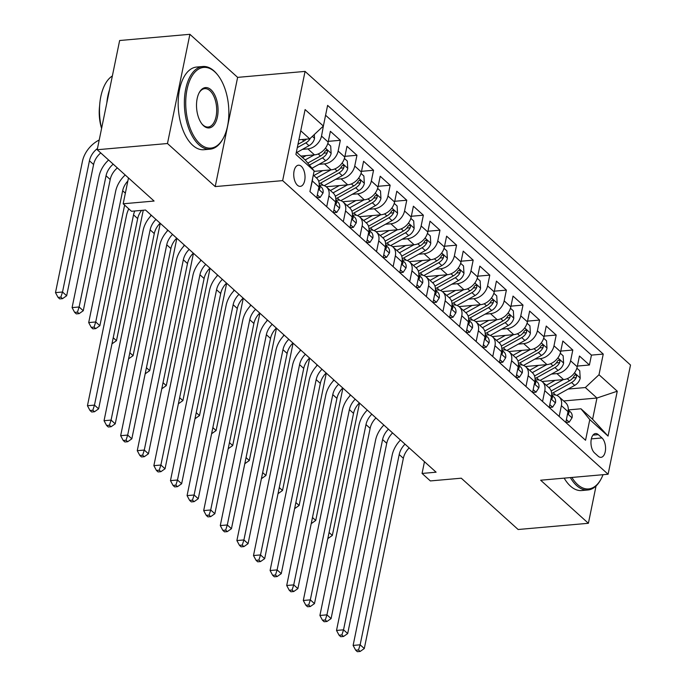 <?xml version="1.0" encoding="UTF-8"?>
<svg xmlns="http://www.w3.org/2000/svg" width="686" height="686" viewBox="0 0 686 686"><rect width="100%" height="100%" fill="white"/><g stroke="black" fill="none" stroke-linecap="round" stroke-linejoin="round"><path stroke-width="1.03" d="M297.441 185.229A10.624 5.599 84.9 0 0 300.322 186.369A10.624 5.599 84.9 0 0 305.013 178.008A10.624 5.599 84.9 0 0 301.325 166.338A10.624 5.599 84.9 0 0 298.444 165.206A10.624 5.599 84.9 0 0 293.754 173.558A10.624 5.599 84.9 0 0 297.441 185.229M189.893 34.3L119.638 40.517L97.215 149.737L167.47 143.52L215.207 186.592L282.649 180.624L305.064 71.404L237.63 77.372L189.893 34.3L167.47 143.52M282.649 180.624L608.096 474.249L630.511 365.029L305.064 71.404M608.096 474.249L540.654 480.217L588.391 523.289L596.048 485.98M588.391 523.289L518.136 529.506L461.266 478.193L430.362 480.929L422.062 473.443L436.107 472.2L145.535 210.036L131.48 211.279L123.18 203.785L154.093 201.049L97.215 149.737M563.66 400.967L596.957 398.026L585.338 387.539L598.998 374.736L617.263 391.217L608.053 436.082L589.788 419.6L585.552 440.266L309.918 191.583L312.319 180.958L318.964 186.944A13.283 9.81 -47.9 0 0 316.615 178.086L313.305 175.093M318.964 186.944L316.752 197.722L326.708 206.709L328.92 195.939L335.565 201.924A13.283 9.81 -47.9 0 0 333.225 193.066L326.579 187.072A13.283 9.81 132.1 0 1 328.92 195.939M335.565 201.924L333.353 212.703L343.317 221.689L345.53 210.919L352.167 216.905A13.283 9.81 -47.9 0 0 349.826 208.047L343.18 202.053A13.283 9.81 132.1 0 1 345.53 210.919M352.167 216.905L349.954 227.683L359.918 236.67L362.131 225.9L368.776 231.885A13.283 9.81 -47.9 0 0 366.427 223.027L359.79 217.033A13.283 9.81 132.1 0 1 362.131 225.9M368.776 231.885L366.564 242.664L376.528 251.651L378.741 240.88L385.378 246.874A13.283 9.81 -47.9 0 0 383.037 238.008L376.391 232.014A13.283 9.81 132.1 0 1 378.741 240.88M385.378 246.874L383.165 257.644L393.129 266.631L395.342 255.861L401.979 261.855A13.283 9.81 -47.9 0 0 399.638 252.988L392.992 246.994A13.283 9.81 132.1 0 1 395.342 255.861M401.979 261.855L399.775 272.625L409.731 281.612L411.943 270.841L418.589 276.835A13.283 9.81 -47.9 0 0 416.239 267.969L409.602 261.975A13.283 9.81 132.1 0 1 411.943 270.841M418.589 276.835L416.376 287.606L426.34 296.592L428.553 285.822L435.19 291.816A13.283 9.81 -47.9 0 0 432.849 282.949L426.203 276.955A13.283 9.81 132.1 0 1 428.553 285.822M435.19 291.816L432.977 302.586L442.942 311.573L445.154 300.802L451.8 306.796A13.283 9.81 -47.9 0 0 449.45 297.93L442.813 291.936A13.283 9.81 132.1 0 1 445.154 300.802M451.8 306.796L449.587 317.567L459.543 326.553L461.755 315.783L468.401 321.777A13.283 9.81 -47.9 0 0 466.051 312.91L459.414 306.916A13.283 9.81 132.1 0 1 461.755 315.783M468.401 321.777L466.188 332.547L476.153 341.542L478.365 330.763L485.002 336.757A13.283 9.81 -47.9 0 0 482.661 327.891L476.015 321.897A13.283 9.81 132.1 0 1 478.365 330.763M485.002 336.757L482.79 347.528L492.754 356.523L494.966 345.744L501.612 351.738A13.283 9.81 -47.9 0 0 499.262 342.871L492.625 336.877A13.283 9.81 132.1 0 1 494.966 345.744M501.612 351.738L499.399 362.508L509.364 371.503L511.576 360.725L518.213 366.718A13.283 9.81 -47.9 0 0 515.872 357.852L509.226 351.858A13.283 9.81 132.1 0 1 511.576 360.725M518.213 366.718L516.001 377.489L525.965 386.484L528.177 375.705L534.814 381.699A13.283 9.81 -47.9 0 0 532.473 372.832L525.828 366.839A13.283 9.81 132.1 0 1 528.177 375.705M534.814 381.699L532.602 392.469L542.566 401.464L544.778 390.686L551.424 396.68A13.283 9.81 -47.9 0 0 549.074 387.813L542.437 381.819A13.283 9.81 132.1 0 1 544.778 390.686M551.424 396.68L549.212 407.458L559.176 416.445L561.388 405.666A13.283 9.81 -47.9 0 0 559.039 396.8A13.283 9.81 -47.9 0 0 552.564 394.853L551.655 394.939M542.051 381.493L563.575 379.59A13.283 9.81 -47.9 0 0 577.235 366.787L579.447 356.017L589.411 365.003L577.389 366.067M551.484 374.084L556.929 373.604A13.283 9.81 -47.9 0 0 570.598 360.802L572.81 350.023L560.779 351.086M572.81 350.023L562.846 341.036L560.634 351.807A13.283 9.81 -47.9 0 1 546.965 364.609L525.442 366.513M508.841 351.532L530.364 349.628A13.283 9.81 -47.9 0 0 544.032 336.826L546.236 326.056L556.2 335.042L544.178 336.106M492.239 336.552L513.763 334.648A13.283 9.81 -47.9 0 0 527.423 321.845L529.635 311.075L539.599 320.062L527.568 321.125M475.63 321.571L497.153 319.667A13.283 9.81 -47.9 0 0 510.821 306.865L513.034 296.095L522.998 305.081L510.967 306.145M459.028 306.591L480.552 304.687A13.283 9.81 -47.9 0 0 494.212 291.884L496.424 281.114L506.388 290.101L494.366 291.164M442.419 291.61L463.95 289.706A13.283 9.81 -47.9 0 0 477.61 276.904L479.823 266.134L489.787 275.12L477.756 276.184M425.817 276.63L447.341 274.726A13.283 9.81 -47.9 0 0 461.009 261.923L463.222 251.145L473.177 260.14L461.155 261.203M409.216 261.649L430.739 259.745A13.283 9.81 -47.9 0 0 444.399 246.943L446.612 236.164L456.576 245.159L444.554 246.223M392.606 246.668L414.13 244.765A13.283 9.81 -47.9 0 0 427.798 231.962L430.011 221.184L439.975 230.179L427.944 231.242M376.005 231.688L397.528 229.784A13.283 9.81 -47.9 0 0 411.197 216.982L413.401 206.203L423.365 215.198L411.343 216.262M359.404 216.707L380.927 214.804A13.283 9.81 -47.9 0 0 394.587 202.001L396.8 191.222L406.764 200.218L394.733 201.281M342.794 201.727L364.317 199.823A13.283 9.81 -47.9 0 0 377.986 187.021L380.198 176.242L390.163 185.229L378.132 186.3M326.193 186.746L347.716 184.843A13.283 9.81 -47.9 0 0 361.376 172.04L363.589 161.261L373.553 170.248L361.531 171.32M314.068 171.371L331.115 169.862A13.283 9.81 -47.9 0 0 344.775 157.06L346.987 146.281L356.952 155.268L344.921 156.331M300.88 156.082L314.505 154.882A13.283 9.81 -47.9 0 0 328.174 142.079L330.386 131.3L340.342 140.287L328.32 141.35M326.579 187.072A13.283 9.81 132.1 0 0 320.105 185.126L319.196 185.203M343.18 202.053A13.283 9.81 132.1 0 0 336.715 200.106L335.797 200.183M359.79 217.033A13.283 9.81 132.1 0 0 353.316 215.087L352.407 215.164M376.391 232.014A13.283 9.81 132.1 0 0 369.917 230.067L369.008 230.144M392.992 246.994A13.283 9.81 132.1 0 0 386.527 245.048L385.618 245.125M409.602 261.975A13.283 9.81 132.1 0 0 403.128 260.028L402.219 260.105M426.203 276.955A13.283 9.81 132.1 0 0 419.738 275.009L418.82 275.086M442.813 291.936A13.283 9.81 132.1 0 0 436.339 289.989L435.43 290.067M459.414 306.916A13.283 9.81 132.1 0 0 452.94 304.97L452.031 305.047M476.015 321.897A13.283 9.81 132.1 0 0 469.55 319.95L468.632 320.028M492.625 336.877A13.283 9.81 132.1 0 0 486.151 334.931L485.242 335.008M509.226 351.858A13.283 9.81 132.1 0 0 502.752 349.911L501.843 349.989M525.828 366.839A13.283 9.81 132.1 0 0 519.362 364.892L518.453 364.978M542.437 381.819A13.283 9.81 132.1 0 0 535.963 379.873L535.054 379.958M601.965 437.942L598.312 434.641A10.29 5.428 84.9 0 0 595.534 433.543A10.29 5.428 84.9 0 0 590.98 441.638A10.29 5.428 84.9 0 0 594.556 452.949L598.209 456.241A10.29 5.428 84.9 0 0 600.996 457.339A10.29 5.428 84.9 0 0 605.549 449.244A10.29 5.428 84.9 0 0 601.965 437.942L591.349 438.877M309.918 191.583L314.162 170.917L295.898 154.444L305.107 109.571L323.372 126.053L327.608 105.387L603.243 354.07L598.998 374.736M302.423 149.368L307.868 148.888L314.505 154.882M319.024 164.348L324.469 163.868L331.115 169.862M335.634 179.329L341.071 178.849L347.716 184.843M352.235 194.31L357.68 193.829L364.317 199.823M368.836 209.29L374.282 208.81L380.927 214.804M385.446 224.271L390.891 223.79L397.528 229.784M402.047 239.251L407.493 238.771L414.13 244.765M418.649 254.232L424.094 253.751L430.739 259.745M435.258 269.212L440.704 268.732L447.341 274.726M451.86 284.193L457.305 283.712L463.95 289.706M468.469 299.173L473.906 298.693L480.552 304.687M485.071 314.162L490.516 313.674L497.153 319.667M501.672 329.143L507.117 328.654L513.763 334.648M518.282 344.123L523.727 343.635L530.364 349.628M534.883 359.104L540.328 358.624L546.965 364.609M589.411 365.003L591.443 355.116L325.584 115.248M307.868 148.888A13.283 9.81 132.1 0 0 321.528 136.085L323.552 125.144M340.342 140.287L338.138 151.066A13.283 9.81 132.1 0 1 324.469 163.868M356.952 155.268L354.739 166.046A13.283 9.81 132.1 0 1 341.071 178.849M373.553 170.248L371.34 181.027A13.283 9.81 132.1 0 1 357.68 193.829M390.163 185.229L387.95 196.007A13.283 9.81 132.1 0 1 374.282 208.81M406.764 200.218L404.551 210.988A13.283 9.81 132.1 0 1 390.891 223.79M423.365 215.198L421.153 225.968A13.283 9.81 132.1 0 1 407.493 238.771M439.975 230.179L437.762 240.949A13.283 9.81 132.1 0 1 424.094 253.751M456.576 245.159L454.364 255.929A13.283 9.81 132.1 0 1 440.704 268.732M473.177 260.14L470.973 270.91A13.283 9.81 132.1 0 1 457.305 283.712M489.787 275.12L487.575 285.89A13.283 9.81 132.1 0 1 473.906 298.693M506.388 290.101L504.176 300.871A13.283 9.81 132.1 0 1 490.516 313.674M522.998 305.081L520.785 315.852A13.283 9.81 132.1 0 1 507.117 328.654M539.599 320.062L537.387 330.832A13.283 9.81 132.1 0 1 523.727 343.635M556.2 335.042L553.988 345.813A13.283 9.81 132.1 0 1 540.328 358.624M575.768 431.451L565.813 422.439L568.025 411.66A13.283 9.81 -47.9 0 0 565.684 402.793L559.039 396.8M296.386 152.026L305.339 160.104L314.162 170.917M589.788 419.6L580.973 408.787L568.265 409.919M580.973 408.787L592.601 419.275L596.957 398.026L617.263 391.217M568.094 389.065L585.338 387.539M128.479 177.948L123.18 203.785M424.471 461.695L422.062 473.443M298.899 139.807L309.703 138.855L300.751 130.777M591.443 355.116L603.243 354.07M323.372 126.053L309.703 138.855M312.576 178.626A13.283 9.81 132.1 0 1 312.319 180.958M592.601 419.275L608.053 436.082M215.207 186.592L237.63 77.372M566.396 419.609L569.208 422.147L572.081 417.74A8.798 6.5 -47.9 0 0 570.503 412.012L568.257 409.988M567.708 413.195L568.523 413.769L569.037 412.715A8.798 6.5 -47.9 0 0 568.24 410.245M409.182 447.907A16.601 12.271 -47.9 0 0 403.351 458.291L364.292 648.553L360.141 644.806L358.495 649.951L355.682 650.199L357.346 651.7L360.159 651.451L358.495 649.951M405.032 444.159A16.601 12.271 -47.9 0 0 399.201 454.552L360.141 644.806L353.119 645.423L392.169 455.17A24.902 18.402 132.1 0 1 400.47 440.043M353.119 645.423L355.682 650.199M360.159 651.451L364.292 648.553M565.83 422.447L569.208 422.147M555.171 380.336L547.076 384.846A21.077 15.581 132.1 0 1 546.262 385.275M563.309 379.615L548.886 387.641M576.875 368.185L579.756 370.783L580.202 378.183A8.798 6.5 132.1 0 1 574.697 385.386L556.723 395.385M551.664 393.55A25.399 18.771 -47.9 0 0 553.156 392.769L571.541 382.539A8.798 6.5 -47.9 0 0 576.249 377.583L576.506 376.262L575.837 374.796L575.082 374.762L574.259 375.782A8.798 6.5 132.1 0 1 569.552 380.747L551.167 390.969A25.399 18.771 132.1 0 1 551.15 390.977L551.141 390.951M359.533 403.111A16.601 12.271 -47.9 0 0 359.267 404.226L332.333 535.44L329.074 532.508M349.586 396.251A24.902 18.402 132.1 0 1 350.254 394.733M328.191 538.347L332.333 535.44M571.91 477.456A40.5 21.352 84.9 0 0 577.646 484.599A40.5 21.352 84.9 0 0 601.03 479.06A40.5 21.352 84.9 0 0 603.037 474.703M601.03 479.06L600.584 479.883A41.494 21.875 -95.1 0 1 587.851 489.993A41.494 21.875 -95.1 0 1 576.626 485.559A41.494 21.875 -95.1 0 1 570.358 477.593M587.851 489.993L581.677 490.541A41.494 21.875 -95.1 0 1 570.443 486.1A41.494 21.875 -95.1 0 1 564.175 478.142M199.9 143.777A40.5 21.352 84.9 0 0 223.284 138.238A40.5 21.352 84.9 0 0 217.685 74.954A40.5 21.352 84.9 0 0 214.684 71.747A40.5 21.352 84.9 0 0 187.029 89.489A40.5 21.352 84.9 0 0 199.9 143.777M223.284 138.238L222.83 139.061A41.494 21.875 -95.1 0 1 210.105 149.171A41.494 21.875 -95.1 0 1 198.871 144.737A41.494 21.875 -95.1 0 1 184.448 99.153A41.494 21.875 -95.1 0 1 202.79 66.508A41.494 21.875 -95.1 0 1 214.023 70.941A41.494 21.875 -95.1 0 1 217.093 74.225L217.685 74.954M203.596 125.77A20.254 10.676 -95.1 0 1 202.096 124.166A20.254 10.676 -95.1 0 1 199.292 92.524A20.254 10.676 -95.1 0 1 210.988 89.755A20.254 10.676 -95.1 0 1 217.419 116.903A20.254 10.676 -95.1 0 1 203.596 125.77M201.795 123.789A19.251 10.153 84.9 0 0 202.936 124.963A19.251 10.153 84.9 0 0 208.141 127.021A19.251 10.153 84.9 0 0 216.656 111.869A19.251 10.153 84.9 0 0 209.959 90.715A19.251 10.153 84.9 0 0 204.754 88.657A19.251 10.153 84.9 0 0 199.069 92.953M210.105 149.171L203.922 149.72A41.494 21.875 -95.1 0 1 192.689 145.286A41.494 21.875 -95.1 0 1 178.266 99.702A41.494 21.875 -95.1 0 1 196.608 67.056L202.79 66.508M101.588 128.445A29.875 15.752 -95.1 0 1 99.642 105.644M106.836 102.891A41.494 21.875 -95.1 0 1 109.537 89.712M101.597 128.402A41.494 21.875 -95.1 0 1 112.367 75.949M549.795 404.629L552.607 407.167L555.48 402.759A8.798 6.5 -47.9 0 0 553.894 397.031L551.655 395.007M551.107 398.214L551.921 398.789L552.436 397.734A8.798 6.5 -47.9 0 0 551.63 395.265M392.572 432.926A16.601 12.271 -47.9 0 0 386.741 443.31L347.691 633.572L343.54 629.825L341.885 634.97L339.081 635.219L340.736 636.719L343.549 636.471L341.885 634.97M388.422 429.179A16.601 12.271 -47.9 0 0 382.591 439.572L343.54 629.825L336.517 630.443L375.568 440.189A24.902 18.402 132.1 0 1 383.86 425.063M336.517 630.443L339.081 635.219M343.549 636.471L347.691 633.572M549.22 407.467L552.607 407.167M533.185 389.639L536.006 392.186L538.87 387.779A8.798 6.5 -47.9 0 0 537.292 382.051L535.046 380.027M534.505 383.234L535.312 383.808L535.826 382.745A8.798 6.5 -47.9 0 0 535.029 380.284M375.971 417.945A16.601 12.271 -47.9 0 0 370.14 428.33L331.089 618.592L326.939 614.845L325.284 619.99L322.471 620.238L324.135 621.739L326.948 621.49L325.284 619.99M371.821 414.198A16.601 12.271 -47.9 0 0 365.99 424.591L326.939 614.845L319.908 615.462L358.967 425.209A24.902 18.402 132.1 0 1 367.259 410.082M319.908 615.462L322.471 620.238M326.948 621.49L331.089 618.592M532.619 392.486L536.006 392.186M516.584 374.659L519.396 377.206L522.269 372.798A8.798 6.5 -47.9 0 0 520.691 367.07L518.445 365.046M517.896 368.253L518.71 368.828L519.225 367.765A8.798 6.5 -47.9 0 0 518.427 365.304M359.37 402.965A16.601 12.271 -47.9 0 0 353.539 413.349L314.48 603.611L310.329 599.864L308.683 605.009L305.87 605.258L307.534 606.758L310.338 606.51L308.683 605.009M355.219 399.218A16.601 12.271 -47.9 0 0 349.388 409.611L310.329 599.864L303.306 600.482L342.357 410.228A24.902 18.402 132.1 0 1 350.649 395.102M303.306 600.482L305.87 605.258M310.338 606.51L314.48 603.611M516.018 377.506L519.396 377.206M499.974 359.678L502.795 362.225L505.668 357.818A8.798 6.5 -47.9 0 0 504.081 352.09L501.843 350.066M501.295 353.273L502.101 353.847L502.615 352.784A8.798 6.5 -47.9 0 0 501.818 350.323M342.76 387.976A16.601 12.271 -47.9 0 0 336.929 398.369L297.878 588.631L293.728 584.884L292.073 590.029L289.269 590.277L290.924 591.778L293.737 591.529L292.073 590.029M338.61 384.237A16.601 12.271 -47.9 0 0 332.779 394.622L293.728 584.884L286.705 585.501L325.756 395.247A24.902 18.402 132.1 0 1 334.048 380.121M286.705 585.501L289.269 590.277M293.737 591.529L297.878 588.631M499.408 362.525L502.795 362.225M538.57 365.355L530.467 369.857A21.077 15.581 132.1 0 1 529.661 370.294M546.699 364.635L532.276 372.661M560.273 353.204L563.155 355.802L563.6 363.203A8.798 6.5 132.1 0 1 558.095 370.406L540.122 380.404M535.054 378.569A25.399 18.771 -47.9 0 0 536.555 377.789L554.94 367.559A8.798 6.5 -47.9 0 0 559.639 362.602L559.905 361.282L559.227 359.816L557.649 360.802A8.798 6.5 132.1 0 1 552.942 365.767L534.557 375.988A25.399 18.771 132.1 0 1 534.548 375.997M342.931 388.13A16.601 12.271 -47.9 0 0 342.666 389.245L315.731 520.46L312.473 517.527M332.976 381.27A24.902 18.402 132.1 0 1 333.645 379.752M311.59 523.367L315.731 520.46M521.96 350.375L513.865 354.876A21.077 15.581 132.1 0 1 513.051 355.314M530.098 349.654L515.675 357.68M543.664 338.224L546.545 340.822L546.991 348.222A8.798 6.5 132.1 0 1 541.486 355.425L523.512 365.424M517.956 361.007A25.399 18.771 132.1 0 1 517.947 361.016L536.341 350.786L534.042 348.711M518.453 363.589A25.399 18.771 -47.9 0 0 519.945 362.808L538.33 352.578A8.798 6.5 -47.9 0 0 543.038 347.622L543.295 346.301L542.626 344.835L541.048 345.821A8.798 6.5 132.1 0 1 536.341 350.786M326.33 373.15A16.601 12.271 -47.9 0 0 326.056 374.264L299.122 505.479L295.872 502.546M316.375 366.29A24.902 18.402 132.1 0 1 317.043 364.772M294.98 508.386L299.122 505.479M505.359 335.394L497.256 339.896A21.077 15.581 132.1 0 1 496.45 340.333M513.497 334.674L499.074 342.7M527.062 323.243L529.944 325.841L530.389 333.242A8.798 6.5 132.1 0 1 524.884 340.445L506.911 350.443M501.843 348.608A25.399 18.771 -47.9 0 0 503.344 347.828L521.729 337.598A8.798 6.5 -47.9 0 0 526.436 332.641L526.694 331.312L526.016 329.855L524.438 330.841A8.798 6.5 132.1 0 1 519.739 335.806L501.355 346.027A25.399 18.771 132.1 0 1 501.337 346.036L501.329 346.01M309.72 358.169A16.601 12.271 -47.9 0 0 309.455 359.284L282.521 490.499L279.262 487.566M299.765 351.309A24.902 18.402 132.1 0 1 300.442 349.791M278.379 493.406L282.521 490.499M488.758 320.413L480.654 324.915A21.077 15.581 132.1 0 1 479.84 325.353M496.887 319.693L482.464 327.719M510.461 308.263L513.334 310.861L513.788 318.261A8.798 6.5 132.1 0 1 508.283 325.464L490.301 335.463M484.745 331.046A25.399 18.771 132.1 0 1 484.736 331.055L503.13 320.816L500.831 318.75M485.242 333.628A25.399 18.771 -47.9 0 0 486.743 332.847L505.128 322.617A8.798 6.5 -47.9 0 0 509.827 317.661L510.092 316.332L509.415 314.874L507.837 315.86A8.798 6.5 132.1 0 1 503.13 320.816M293.119 343.189A16.601 12.271 -47.9 0 0 292.853 344.303L265.919 475.518L262.661 472.585M283.164 336.329A24.902 18.402 132.1 0 1 283.833 334.811M261.778 478.425L265.919 475.518M483.373 344.698L486.194 347.245L489.058 342.837A8.798 6.5 -47.9 0 0 487.48 337.109L485.234 335.085M484.693 338.292L485.499 338.867L486.014 337.804A8.798 6.5 -47.9 0 0 485.216 335.343M326.159 372.995A16.601 12.271 -47.9 0 0 320.328 383.388L281.277 573.65L277.118 569.903L275.472 575.048L272.659 575.297L274.323 576.797L277.135 576.549L275.472 575.048M322.008 369.257A16.601 12.271 -47.9 0 0 316.177 379.641L277.118 569.903L270.095 570.52L309.154 380.267A24.902 18.402 132.1 0 1 317.447 365.141M270.095 570.52L272.659 575.297M277.135 576.549L281.277 573.65M482.807 347.545L486.194 347.245M472.148 305.433L464.053 309.935A21.077 15.581 132.1 0 1 463.239 310.372M480.286 304.713L465.863 312.739M493.851 293.282L496.733 295.88L497.178 303.281A8.798 6.5 132.1 0 1 491.673 310.484L473.7 320.482M468.641 318.647A25.399 18.771 -47.9 0 0 470.133 317.867L488.518 307.637A8.798 6.5 -47.9 0 0 493.225 302.68L493.483 301.351L492.814 299.893L491.236 300.88A8.798 6.5 132.1 0 1 486.528 305.836L468.144 316.066A25.399 18.771 132.1 0 1 468.135 316.075L468.126 316.049M276.518 328.208A16.601 12.271 -47.9 0 0 276.244 329.323L249.31 460.538L246.051 457.605M266.562 321.348A24.902 18.402 132.1 0 1 267.231 319.83M245.168 463.436L249.31 460.538M466.772 329.717L469.584 332.264L472.457 327.857A8.798 6.5 -47.9 0 0 470.87 322.128L468.632 320.105M468.084 323.312L468.898 323.886L469.413 322.823A8.798 6.5 -47.9 0 0 468.607 320.362M309.558 358.015A16.601 12.271 -47.9 0 0 303.726 368.408L264.667 558.661L260.517 554.923L258.871 560.068L256.058 560.316L257.722 561.817L260.526 561.568L258.871 560.068M305.399 354.276A16.601 12.271 -47.9 0 0 299.568 364.66L260.517 554.923L253.494 555.54L292.545 365.286A24.902 18.402 132.1 0 1 300.837 350.16M253.494 555.54L256.058 560.316M260.526 561.568L264.667 558.661M466.197 332.564L469.584 332.264M455.547 290.452L447.443 294.954A21.077 15.581 132.1 0 1 446.637 295.392M463.676 289.732L449.253 297.758M477.25 278.293L480.131 280.9L480.577 288.3A8.798 6.5 132.1 0 1 475.072 295.503L457.099 305.502M452.031 303.658A25.399 18.771 -47.9 0 0 453.532 302.886L471.917 292.656A8.798 6.5 -47.9 0 0 476.624 287.7L476.881 286.371L476.204 284.913L474.626 285.899A8.798 6.5 132.1 0 1 469.927 290.855L451.542 301.085A25.399 18.771 132.1 0 1 451.525 301.094M259.908 313.228A16.601 12.271 -47.9 0 0 259.642 314.342L232.708 445.557L229.45 442.624M249.953 306.368A24.902 18.402 132.1 0 1 250.622 304.85M228.567 448.455L232.708 445.557M450.162 314.737L452.983 317.284L455.856 312.876A8.798 6.5 -47.9 0 0 454.269 307.148L452.023 305.124M451.482 308.331L452.288 308.906L452.803 307.843A8.798 6.5 -47.9 0 0 452.005 305.373M292.948 343.034A16.601 12.271 -47.9 0 0 287.117 353.427L248.066 543.681L243.916 539.942L242.261 545.087L239.457 545.336L241.112 546.836L243.924 546.588L242.261 545.087M288.797 339.296A16.601 12.271 -47.9 0 0 282.966 349.68L243.916 539.942L236.884 540.559L275.944 350.306A24.902 18.402 132.1 0 1 284.236 335.171M236.884 540.559L239.457 545.336M243.924 546.588L248.066 543.681M449.596 317.575L452.983 317.284M438.946 275.472L430.842 279.974A21.077 15.581 132.1 0 1 430.028 280.411M447.075 274.752L432.652 282.769M460.64 263.313L463.522 265.919L463.976 273.32A8.798 6.5 132.1 0 1 458.471 280.523L440.489 290.521M434.933 286.105A25.399 18.771 132.1 0 1 434.924 286.113L453.317 275.875L451.019 273.808M435.43 288.677A25.399 18.771 -47.9 0 0 436.931 287.906L455.315 277.676A8.798 6.5 -47.9 0 0 460.014 272.719L460.28 271.39L459.603 269.932L458.025 270.919A8.798 6.5 132.1 0 1 453.317 275.875M243.307 298.247A16.601 12.271 -47.9 0 0 243.041 299.362L216.099 430.576L212.849 427.644M233.351 291.387A24.902 18.402 132.1 0 1 234.02 289.869M211.965 433.475L216.099 430.576M433.561 299.756L436.373 302.303L439.246 297.895A8.798 6.5 -47.9 0 0 437.668 292.167L435.421 290.144M434.873 293.351L435.687 293.925L436.202 292.862A8.798 6.5 -47.9 0 0 435.404 290.392M276.347 328.054A16.601 12.271 -47.9 0 0 270.516 338.447L231.456 528.7L227.306 524.962L225.66 530.107L222.847 530.355L224.511 531.856L227.323 531.607L225.66 530.107M272.196 324.315A16.601 12.271 -47.9 0 0 266.365 334.699L227.306 524.962L220.283 525.579L259.334 335.325A24.902 18.402 132.1 0 1 267.634 320.19M220.283 525.579L222.847 530.355M227.323 531.607L231.456 528.7M432.995 302.595L436.373 302.303M422.336 260.491L414.241 264.993A21.077 15.581 132.1 0 1 413.426 265.431M430.474 259.771L416.05 267.789M444.039 248.332L446.92 250.93L447.366 258.339A8.798 6.5 132.1 0 1 441.861 265.542L423.888 275.54M418.829 273.697A25.399 18.771 -47.9 0 0 420.321 272.925L438.706 262.695A8.798 6.5 -47.9 0 0 443.413 257.739L443.671 256.41L443.002 254.952L442.247 254.918L441.424 255.938A8.798 6.5 132.1 0 1 436.716 260.894L418.331 271.124A25.399 18.771 132.1 0 1 418.314 271.133L418.306 271.107M226.697 283.267A16.601 12.271 -47.9 0 0 226.431 284.381L199.497 415.596L196.239 412.655M216.75 276.407A24.902 18.402 132.1 0 1 217.419 274.889M195.356 418.494L199.497 415.596M416.959 284.776L419.772 287.314L422.645 282.915A8.798 6.5 -47.9 0 0 421.058 277.187L418.82 275.163M418.271 278.37L419.086 278.936L419.6 277.881A8.798 6.5 -47.9 0 0 418.794 275.412M259.737 313.073A16.601 12.271 -47.9 0 0 253.906 323.466L214.855 513.72L210.705 509.981L209.059 515.126L206.246 515.375L207.901 516.875L210.713 516.627L209.059 515.126M255.586 309.326A16.601 12.271 -47.9 0 0 249.755 319.719L210.705 509.981L203.682 510.598L242.733 320.345A24.902 18.402 132.1 0 1 251.025 305.21M203.682 510.598L206.246 515.375M210.713 516.627L214.855 513.72M416.385 287.614L419.772 287.314M405.735 245.511L397.631 250.013A21.077 15.581 132.1 0 1 396.825 250.441M413.864 244.791L399.441 252.808M427.438 233.351L430.319 235.95L430.765 243.359A8.798 6.5 132.1 0 1 425.26 250.561L407.287 260.56M401.722 256.144A25.399 18.771 132.1 0 1 401.713 256.152L420.115 245.914L417.817 243.847M402.219 258.716A25.399 18.771 -47.9 0 0 403.72 257.945L422.104 247.715A8.798 6.5 -47.9 0 0 426.812 242.75L427.069 241.429L426.392 239.971L424.814 240.958A8.798 6.5 132.1 0 1 420.115 245.914M210.096 268.286A16.601 12.271 -47.9 0 0 209.83 269.401L182.896 400.615L179.638 397.674M200.141 261.426A24.902 18.402 132.1 0 1 200.809 259.908M178.754 403.514L182.896 400.615M400.35 269.795L403.171 272.333L406.043 267.934A8.798 6.5 -47.9 0 0 404.457 262.206L402.21 260.183M401.67 263.39L402.476 263.956L402.991 262.901A8.798 6.5 -47.9 0 0 402.193 260.431M243.136 298.093A16.601 12.271 -47.9 0 0 237.305 308.486L198.254 498.739L194.104 495L192.449 500.145L189.636 500.394L191.3 501.895L194.112 501.646L192.449 500.145M238.985 294.345A16.601 12.271 -47.9 0 0 233.154 304.738L194.104 495L187.072 495.618L226.131 305.364A24.902 18.402 132.1 0 1 234.423 290.229M187.072 495.618L189.636 500.394M194.112 501.646L198.254 498.739M399.784 272.634L403.171 272.333M389.125 230.53L381.03 235.032A21.077 15.581 132.1 0 1 380.216 235.461M397.263 229.81L382.839 237.828M410.828 218.371L413.709 220.969L414.155 228.378A8.798 6.5 132.1 0 1 408.65 235.581L390.677 245.579M385.618 243.736A25.399 18.771 -47.9 0 0 387.11 242.964L405.503 232.734A8.798 6.5 -47.9 0 0 410.202 227.769L410.46 226.449L409.791 224.991L408.213 225.977A8.798 6.5 132.1 0 1 403.505 230.933L385.12 241.163A25.399 18.771 132.1 0 1 385.112 241.172L385.103 241.146M193.495 253.305A16.601 12.271 -47.9 0 0 193.22 254.42L166.286 385.635L163.036 382.694M183.539 246.445A24.902 18.402 132.1 0 1 184.208 244.928M162.145 388.533L166.286 385.635M383.748 254.815L386.561 257.353L389.434 252.954A8.798 6.5 -47.9 0 0 387.856 247.226L385.609 245.202M385.06 248.409L385.875 248.975L386.39 247.92A8.798 6.5 -47.9 0 0 385.592 245.451M226.534 283.112A16.601 12.271 -47.9 0 0 220.703 293.505L181.644 483.759L177.494 480.011L175.848 485.165L173.035 485.414L174.698 486.906L177.502 486.657L175.848 485.165M222.384 279.365A16.601 12.271 -47.9 0 0 216.553 289.758L177.494 480.011L170.471 480.637L209.522 290.384A24.902 18.402 132.1 0 1 217.814 275.249M170.471 480.637L173.035 485.414M177.502 486.657L181.644 483.759M383.182 257.653L386.561 257.353M372.524 215.55L364.429 220.052A21.077 15.581 132.1 0 1 363.614 220.48M380.661 214.829L366.238 222.847M394.227 203.39L397.108 205.989L397.554 213.397A8.798 6.5 132.1 0 1 392.049 220.6L374.076 230.599M369.008 228.755A25.399 18.771 -47.9 0 0 370.509 227.975L388.893 217.754A8.798 6.5 -47.9 0 0 393.601 212.789L393.858 211.468L393.181 210.01L391.603 210.996A8.798 6.5 132.1 0 1 386.904 215.953L368.519 226.183A25.399 18.771 132.1 0 1 368.502 226.191M176.885 238.325A16.601 12.271 -47.9 0 0 176.619 239.44L149.685 370.654L146.427 367.713M166.93 231.456A24.902 18.402 132.1 0 1 167.607 229.947M145.543 373.553L149.685 370.654M367.147 239.834L369.96 242.372L372.832 237.973A8.798 6.5 -47.9 0 0 371.246 232.245L369.008 230.222M368.459 233.429L369.265 233.995L369.78 232.94A8.798 6.5 -47.9 0 0 368.982 230.47M209.925 268.132A16.601 12.271 -47.9 0 0 204.094 278.525L165.043 468.778L160.893 465.031L159.238 470.184L156.434 470.433L158.089 471.925L160.901 471.676L159.238 470.184M205.774 264.384A16.601 12.271 -47.9 0 0 199.943 274.777L160.893 465.031L153.87 465.657L192.92 275.403A24.902 18.402 132.1 0 1 201.212 260.268M153.87 465.657L156.434 470.433M160.901 471.676L165.043 468.778M366.573 242.673L369.96 242.372M355.923 200.561L347.819 205.071A21.077 15.581 132.1 0 1 347.005 205.5M364.052 199.849L349.628 207.867M377.626 188.41L380.507 191.008L380.953 198.408A8.798 6.5 132.1 0 1 375.448 205.62L357.466 215.618M352.407 213.775A25.399 18.771 -47.9 0 0 353.907 212.994L372.292 202.773A8.798 6.5 -47.9 0 0 376.991 197.808L377.257 196.488L376.58 195.03L375.002 196.016A8.798 6.5 132.1 0 1 370.294 200.972L351.909 211.202A25.399 18.771 132.1 0 1 351.901 211.211L351.892 211.185M160.284 223.344A16.601 12.271 -47.9 0 0 160.018 224.459L133.084 355.674L129.826 352.733M150.328 216.476A24.902 18.402 132.1 0 1 150.997 214.967M128.942 358.572L133.084 355.674M339.313 185.58L331.218 190.091A21.077 15.581 132.1 0 1 330.403 190.519M347.45 184.86L333.027 192.886M361.016 173.429L363.897 176.028L364.343 183.428A8.798 6.5 132.1 0 1 358.838 190.639L340.865 200.638M335.806 198.794A25.399 18.771 -47.9 0 0 337.298 198.014L355.682 187.793A8.798 6.5 -47.9 0 0 360.39 182.828L360.647 181.507L359.979 180.049L358.401 181.035A8.798 6.5 132.1 0 1 353.693 185.992L335.308 196.222A25.399 18.771 132.1 0 1 335.3 196.23M113.216 337.752L116.474 340.693L143.254 210.233M112.333 343.592L116.474 340.693M322.712 170.6L314.608 175.11A21.077 15.581 132.1 0 1 313.802 175.539M330.849 169.879L316.418 177.906M344.415 158.449L347.296 161.047L347.742 168.447A8.798 6.5 132.1 0 1 342.237 175.659L324.264 185.657M318.707 181.241A25.399 18.771 132.1 0 1 318.69 181.241L337.092 171.011L334.794 168.936M319.196 183.814A25.399 18.771 -47.9 0 0 320.696 183.033L339.081 172.812A8.798 6.5 -47.9 0 0 343.789 167.847L344.046 166.526L343.369 165.069L341.791 166.055A8.798 6.5 132.1 0 1 337.092 171.011M127.853 181.01A16.601 12.271 -47.9 0 0 122.657 190.751L95.723 321.966L99.873 325.713L124.629 205.097M92.919 328.86L95.731 328.611L94.068 327.111L91.264 327.359L92.919 328.86M94.068 327.111L95.723 321.966L88.691 322.583L115.634 191.368A24.902 18.402 132.1 0 1 125.204 174.99M88.691 322.583L91.264 327.359M95.731 328.611L99.873 325.713M350.537 224.854L353.359 227.392L356.223 222.984A8.798 6.5 -47.9 0 0 354.645 217.265L352.398 215.241M351.858 218.448L352.664 219.014L353.179 217.959A8.798 6.5 -47.9 0 0 352.381 215.49M193.323 253.151A16.601 12.271 -47.9 0 0 187.492 263.544L148.442 453.798L144.283 450.05L142.637 455.204L139.824 455.453L141.488 456.945L144.3 456.696L142.637 455.204M189.173 249.404A16.601 12.271 -47.9 0 0 183.342 259.797L144.283 450.05L137.26 450.676L176.319 260.423A24.902 18.402 132.1 0 1 184.611 245.288M137.26 450.676L139.824 455.453M144.3 456.696L148.442 453.798M349.971 227.692L353.359 227.392M333.936 209.873L336.749 212.411L339.621 208.004A8.798 6.5 -47.9 0 0 338.035 202.284L335.797 200.261M335.248 203.468L336.063 204.034L336.577 202.979A8.798 6.5 -47.9 0 0 335.771 200.509M176.722 238.171A16.601 12.271 -47.9 0 0 170.891 248.564L131.832 438.817L127.682 435.07L126.035 440.223L123.223 440.472L124.886 441.964L127.69 441.715L126.035 440.223M172.572 234.423A16.601 12.271 -47.9 0 0 166.732 244.816L127.682 435.07L120.659 435.696L159.709 245.434A24.902 18.402 132.1 0 1 168.001 230.307M120.659 435.696L123.223 440.472M127.69 441.715L131.832 438.817M333.362 212.711L336.749 212.411M317.326 194.893L320.148 197.431L323.02 193.023A8.798 6.5 -47.9 0 0 321.434 187.304L319.187 185.28M318.647 188.487L319.453 189.053L319.968 187.998A8.798 6.5 -47.9 0 0 319.17 185.529M160.112 223.19A16.601 12.271 -47.9 0 0 154.281 233.583L115.231 423.837L111.081 420.089L109.426 425.243L106.622 425.492L108.277 426.984L111.089 426.735L109.426 425.243M155.962 219.443A16.601 12.271 -47.9 0 0 150.131 229.836L111.081 420.089L104.049 420.715L143.108 230.453A24.902 18.402 132.1 0 1 151.4 215.327M104.049 420.715L106.622 425.492M111.089 426.735L115.231 423.837M316.76 197.731L320.148 197.431M306.11 155.619L302.56 157.6M314.239 154.899L305.167 159.949M327.805 143.468L330.686 146.067L331.141 153.467A8.798 6.5 132.1 0 1 325.636 160.678L311.993 168.259M309.412 165.094L322.48 157.831A8.798 6.5 -47.9 0 0 327.179 152.867L327.445 151.546L326.768 150.088L325.19 151.074A8.798 6.5 132.1 0 1 320.482 156.031L307.782 163.096M117.357 167.916A16.601 12.271 -47.9 0 0 110.206 179.518L83.263 310.732L79.113 306.985L77.467 312.13L74.654 312.379L76.318 313.879L79.13 313.631L77.467 312.13M113.207 164.168A16.601 12.271 -47.9 0 0 106.047 175.77L79.113 306.985L72.09 307.602L99.024 176.388A24.902 18.402 132.1 0 1 108.602 160.01M72.09 307.602L74.654 312.379M79.13 313.631L83.263 310.732M141.582 210.379A16.601 12.271 -47.9 0 0 137.68 218.602L98.621 408.856L94.471 405.109L92.824 410.262L90.012 410.511L91.675 412.003L94.488 411.754L92.824 410.262M134.799 210.979A16.601 12.271 -47.9 0 0 133.53 214.855L94.471 405.109L87.448 405.735L126.498 215.473A24.902 18.402 132.1 0 1 128.788 208.844M87.448 405.735L90.012 410.511M94.488 411.754L98.621 408.856M314.299 134.55L314.531 138.486A8.798 6.5 132.1 0 1 309.026 145.689L296.867 152.455M306.385 139.147A8.798 6.5 132.1 0 1 303.881 141.05L297.964 144.334M297.295 147.619L305.87 142.851A8.798 6.5 -47.9 0 0 310.432 138.178M100.756 152.935A16.601 12.271 -47.9 0 0 93.596 164.529L66.662 295.752L62.512 292.004L60.865 297.149L58.053 297.398L59.716 298.899L62.52 298.65L60.865 297.149M97.472 148.493A16.601 12.271 -47.9 0 0 89.446 160.79L62.512 292.004L55.489 292.622L82.423 161.407A24.902 18.402 132.1 0 1 99.213 140.004M55.489 292.622L58.053 297.398M62.52 298.65L66.662 295.752M556.929 373.604L563.575 379.59M570.598 360.802L577.235 366.787M321.528 136.085L328.174 142.079M338.138 151.066L344.775 157.06M354.739 166.046L361.376 172.04M371.34 181.027L377.986 187.021M387.95 196.007L394.587 202.001M404.551 210.988L411.197 216.982M421.153 225.968L427.798 231.962M437.762 240.949L444.399 246.943M454.364 255.929L461.009 261.923M470.973 270.91L477.61 276.904M487.575 285.89L494.212 291.884M504.176 300.871L510.821 306.865M520.785 315.852L527.423 321.845M537.387 330.832L544.032 336.826M553.988 345.813L560.634 351.807M561.388 405.666L568.025 411.66M592.978 435.113L598.312 434.641M567.579 413.847L572.013 417.851M403.351 458.291L399.201 454.552M567.785 412.818L569.037 412.715M580.193 377.995L574.499 372.858M555.703 395.067L553.156 392.769M569.552 380.747L567.253 378.672M574.697 385.386L571.541 382.539M359.267 404.226L358.667 403.685M572.921 377.875L576.249 377.583M550.969 398.866L555.411 402.871M386.741 443.31L382.591 439.572M551.184 397.837L552.436 397.734M534.368 383.886L538.802 387.89M370.14 428.33L365.99 424.591M534.583 382.857L535.826 382.745M517.767 368.905L522.2 372.91M353.539 413.349L349.388 409.611M517.973 367.876L519.225 367.765M501.157 353.925L505.599 357.929M336.929 398.369L332.779 394.622M501.372 352.896L502.615 352.784M563.592 363.014L557.889 357.878M539.102 380.087L536.555 377.789M552.942 365.767L550.652 363.691M558.095 370.406L554.94 367.559M342.666 389.245L342.065 388.705M556.312 362.894L559.639 362.602M546.982 348.034L541.288 342.897M522.5 365.106L519.945 362.808M541.486 355.425L538.33 352.578M326.056 374.264L325.456 373.724M539.711 347.913L543.038 347.622M530.381 333.053L524.687 327.917M505.891 350.126L503.344 347.828M519.739 335.806L517.441 333.73M524.884 340.445L521.729 337.598M309.455 359.284L308.854 358.744M523.101 332.933L526.436 332.641M513.771 318.072L508.077 312.936M489.29 335.145L486.743 332.847M508.283 325.464L505.128 322.617M292.853 344.303L292.245 343.763M506.5 317.952L509.827 317.661M484.556 338.944L488.989 342.949M320.328 383.388L316.177 379.641M484.77 337.915L486.014 337.804M497.17 303.092L491.476 297.956M472.688 320.165L470.133 317.867M486.528 305.836L484.23 303.769M491.673 310.484L488.518 307.637M276.244 329.323L275.643 328.783M489.898 302.972L493.225 302.68M467.955 323.964L472.388 327.968M303.726 368.408L299.568 364.66M468.161 322.935L469.413 322.823M480.569 288.111L474.866 282.975M456.079 305.184L453.532 302.886M469.927 290.855L467.629 288.789M475.072 295.503L471.917 292.656M259.642 314.342L259.042 313.802M473.289 287.991L476.624 287.7M451.345 308.983L455.778 312.988M287.117 353.427L282.966 349.68M451.56 307.954L452.803 307.843M463.959 273.131L458.265 267.994M439.477 290.204L436.931 287.906M458.471 280.523L455.315 277.676M243.041 299.362L242.432 298.822M456.687 273.011L460.014 272.719M434.744 294.002L439.177 298.007M270.516 338.447L266.365 334.699M434.95 292.973L436.202 292.862M447.358 258.15L441.664 253.014M422.868 275.223L420.321 272.925M436.716 260.894L434.418 258.828M441.861 265.542L438.706 262.695M226.431 284.381L225.831 283.841M440.086 258.03L443.413 257.739M418.134 279.022L422.576 283.026M253.906 323.466L249.755 319.719M418.349 277.993L419.6 277.881M430.757 243.17L425.054 238.033M406.266 260.243L403.72 257.945M425.26 250.561L422.104 247.715M209.83 269.401L209.23 268.861M423.476 243.05L426.812 242.75M401.533 264.041L405.966 268.037M237.305 308.486L233.154 304.738M401.747 263.012L402.991 262.901M414.147 228.189L408.453 223.053M389.665 245.262L387.11 242.964M403.505 230.933L401.207 228.858M408.65 235.581L405.503 232.734M193.22 254.42L192.62 253.871M406.875 228.069L410.202 227.769M384.932 249.061L389.365 253.057M220.703 293.505L216.553 289.758M385.138 248.032L386.39 247.92M397.546 213.209L391.852 208.072M373.055 230.282L370.509 227.975M386.904 215.953L384.606 213.878M392.049 220.6L388.893 217.754M176.619 239.44L176.019 238.891M390.274 213.089L393.601 212.789M368.322 234.08L372.764 238.076M204.094 278.525L199.943 274.777M368.536 233.051L369.78 232.94M380.944 198.228L375.242 193.092M356.454 215.301L353.907 212.994M370.294 200.972L368.005 198.897M375.448 205.62L372.292 202.773M160.018 224.459L159.418 223.91M373.664 198.108L376.991 197.808M364.335 183.248L358.641 178.103M339.853 200.321L337.298 198.014M353.693 185.992L351.395 183.917M358.838 190.639L355.682 187.793M357.063 183.128L360.39 182.828M347.733 168.267L342.031 163.122M323.243 185.34L320.696 183.033M342.237 175.659L339.081 172.812M125.358 193.186L122.657 190.751M340.453 168.147L343.789 167.847M351.721 219.1L356.154 223.096M187.492 263.544L183.342 259.797M351.935 218.071L353.179 217.959M335.12 204.119L339.553 208.115M170.891 248.564L166.732 244.816M335.325 203.09L336.577 202.979M318.51 189.139L322.943 193.135M154.281 233.583L150.131 229.836M318.724 188.11L319.968 187.998M331.124 153.287L325.43 148.142M320.482 156.031L318.184 153.956M325.636 160.678L322.48 157.831M110.206 179.518L106.047 175.77M323.852 153.167L327.179 152.867M137.68 218.602L133.53 214.855M314.522 138.306L312.37 136.36M303.881 141.05L302.183 139.515M309.026 145.689L305.87 142.851M93.596 164.529L89.446 160.79"/></g></svg>
